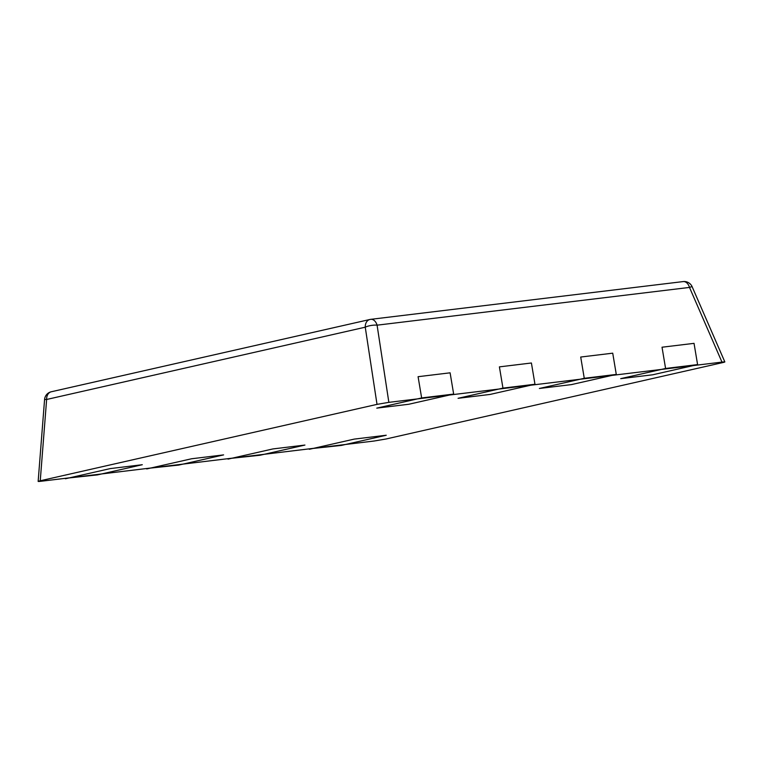 <?xml version="1.0" encoding="UTF-8"?>
<svg xmlns="http://www.w3.org/2000/svg" width="763" height="763" viewBox="0 0 763 763"><rect width="100%" height="100%" fill="white"/><g stroke="black" fill="none" stroke-linecap="round" stroke-linejoin="round"><path stroke-width="1.14" d="M584.267 378.295L616.285 374.423L571.401 384.609L539.384 388.472L584.267 378.295L580.71 357.036L612.727 353.174L616.285 374.423M421.643 397.943L453.661 394.08L408.777 404.256L376.769 408.129L421.643 397.943L418.086 376.693L450.103 372.821L453.661 394.08M228.032 459.116L272.916 448.93L304.923 445.067L260.049 455.244L227.956 458.677M665.584 368.472L697.592 364.6L652.708 374.786L620.7 378.648L665.584 368.472L662.026 347.213L694.034 343.35L697.592 364.6M146.725 468.94L191.599 458.763L223.616 454.891L178.733 465.077L146.649 468.501M502.96 388.119L534.968 384.247L490.084 394.433L458.077 398.305L502.96 388.119L499.403 366.869L531.41 362.997L534.968 384.247M65.408 478.763L110.292 468.587L142.299 464.715L97.426 474.901L65.341 478.334M309.339 449.293L354.223 439.106L386.24 435.244L341.357 445.42L309.273 448.854M388.853 402.349L377.017 404.371L40.248 480.776C37.292 481.491 37.549 481.653 41.03 481.262L374.156 441.014L385.983 439.002L722.752 362.587C725.718 361.881 725.451 361.719 721.97 362.101L689.494 287.422A8.631 0.544 -23.5 0 1 692.127 286.707A8.631 8.631 0 0 0 683.181 281.585A8.631 5.732 -96.9 0 1 689.494 287.422L377.084 325.172L388.853 402.349L721.97 362.101C725.451 361.719 725.718 361.881 722.752 362.587M377.017 404.371L365.248 327.193L46.629 399.478L40.248 480.776C37.292 481.491 37.549 481.653 41.03 481.262M683.181 281.585L370.77 319.335A8.631 8.631 0 0 0 369.893 319.487A8.631 6.438 -102.8 0 0 365.248 327.193A8.631 2.508 -8.7 0 1 377.084 325.172A8.631 5.732 -96.9 0 0 370.77 319.335A8.631 5.732 -96.9 0 0 370.379 319.401A8.631 6.438 -102.8 0 0 369.893 319.487L51.274 391.772A8.631 8.631 0 0 0 44.578 399.516L38.15 481.415M51.274 391.772A8.631 6.438 -102.8 0 0 46.629 399.478L44.578 399.516M724.85 361.939L692.127 286.707"/></g></svg>
